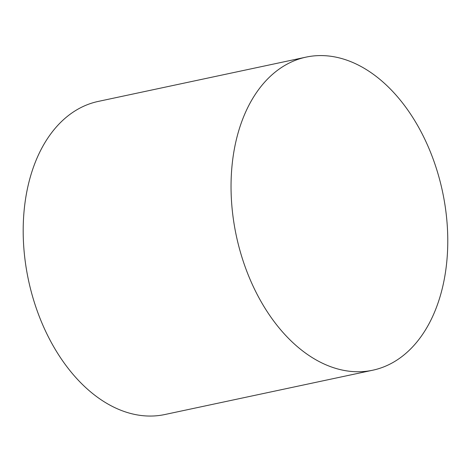 <?xml version="1.0" encoding="UTF-8"?>
<svg xmlns="http://www.w3.org/2000/svg" width="471" height="471" viewBox="0 0 471 471"><rect width="100%" height="100%" fill="white"/><g stroke="black" fill="none" stroke-linecap="round" stroke-linejoin="round"><path stroke-width="0.71" d="M231.402 173.799A160.058 105.427 78 0 0 372.785 370.206A160.058 105.427 78 0 0 442.528 191.685A160.058 105.427 78 0 0 306.05 57.126A160.058 105.427 78 0 0 231.402 173.799M306.05 57.126L98.198 101.43A160.058 105.427 78 0 0 23.55 218.102A160.058 105.427 78 0 0 164.932 414.509L372.785 370.206"/></g></svg>
